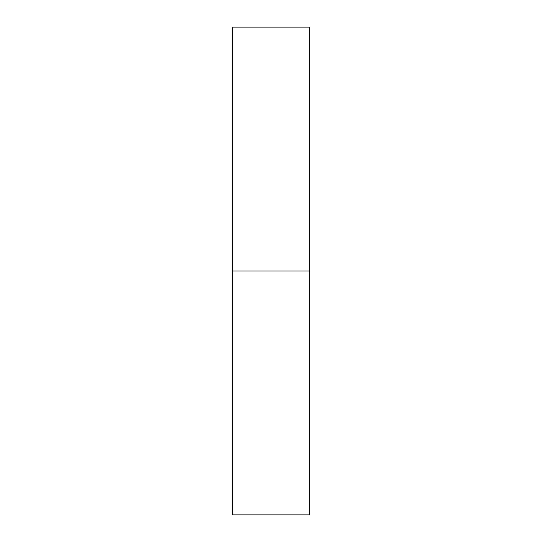 <?xml version="1.0" encoding="UTF-8"?>
<svg xmlns="http://www.w3.org/2000/svg" width="542" height="542" viewBox="0 0 542 542"><rect width="100%" height="100%" fill="white"/><g stroke="black" fill="none" stroke-linecap="round" stroke-linejoin="round"><path stroke-width="0.81" d="M232.593 514.9L232.593 27.1L232.593 514.9L309.407 514.9L309.407 271L232.593 271L309.407 271L309.407 27.1L309.407 514.9M232.593 27.1L309.407 27.1"/></g></svg>
